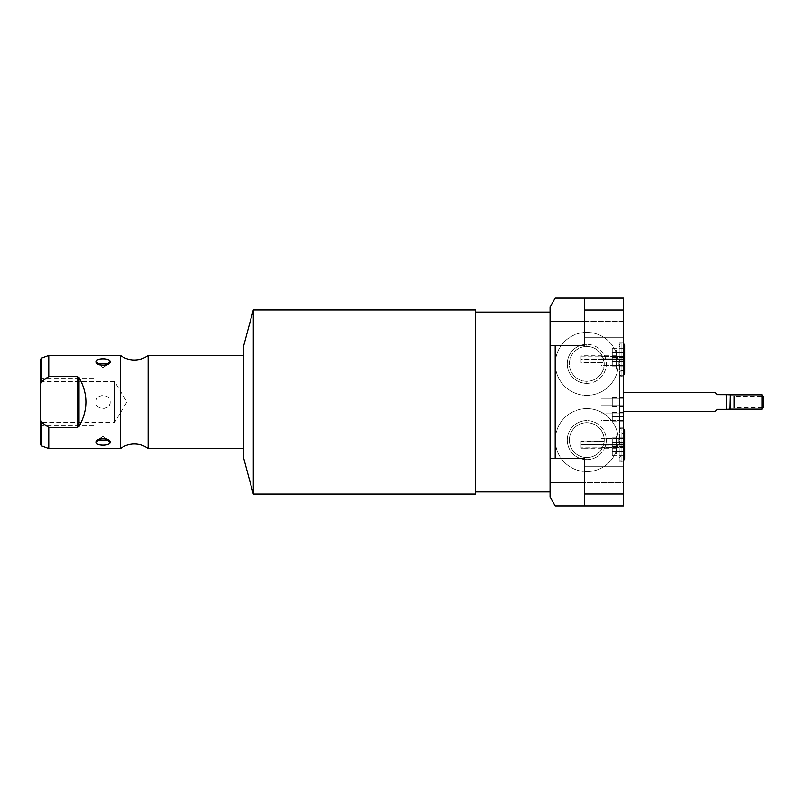 <?xml version="1.0" encoding="UTF-8"?>
<svg xmlns="http://www.w3.org/2000/svg" width="804" height="804" viewBox="0 0 804 804"><rect width="100%" height="100%" fill="white"/><g stroke="black" fill="none" stroke-linecap="round" stroke-linejoin="round"><path stroke-width="0.6" stroke-dasharray="4.02 3.01" d="M550.077 338.434L550.077 465.546L550.077 321.58L584.629 321.58L584.629 305.872L584.629 321.58L623.422 321.58C623.422 301.399 623.422 301.399 623.422 321.58C623.422 341.76 623.422 341.76 623.422 321.58C623.422 301.399 623.422 301.399 623.422 321.58C623.422 341.76 623.422 341.76 623.422 321.58L623.422 305.872L623.422 321.58L584.629 321.58L584.629 345.408L584.629 321.58C584.629 301.399 584.629 301.399 584.629 321.58C584.629 341.76 584.629 341.76 584.629 321.58L584.629 345.408L584.629 321.58C584.629 301.399 584.629 301.399 584.629 321.58C584.629 341.76 584.629 341.76 584.629 321.58L584.629 345.408L584.629 321.58L550.077 321.58L550.077 345.408L584.629 345.408L550.077 345.408L550.077 338.434L550.077 497.013L550.077 482.42L584.629 482.42L584.629 458.592L584.629 482.42C584.629 462.24 584.629 462.24 584.629 482.42C584.629 502.6 584.629 502.6 584.629 482.42L584.629 505.867L555.192 505.867L550.077 497.013L550.077 306.987L555.192 298.133L550.077 306.987L555.192 298.133L550.077 306.987L550.077 310.042L623.422 310.042L623.422 298.133L555.192 298.133L584.629 298.133L584.629 321.58L550.077 321.58L584.629 321.58L584.629 337.298L584.629 321.58L623.422 321.58L623.422 337.298L623.422 321.58L584.629 321.58L584.629 305.872L584.629 321.58L623.422 321.58L623.422 305.872L623.422 321.58L584.629 321.58L584.629 337.298L584.629 321.58L623.422 321.58L623.422 337.298L623.422 321.58L584.629 321.58L584.629 298.133L555.192 298.133L550.077 306.987L550.077 321.58L550.077 306.987L555.192 298.133L623.422 298.133L623.422 493.957L550.077 493.957L550.077 310.042L623.422 310.042L623.422 493.957L550.077 493.957L550.077 497.013L555.192 505.867L550.077 497.013L550.077 338.454M586.789 408.623A31.497 31.497 0 0 0 555.293 440.12A31.497 31.497 0 0 0 586.789 471.616A31.497 31.497 0 0 0 618.286 440.12A31.497 31.497 0 0 0 586.789 408.623A31.497 31.497 0 0 1 618.286 440.12A31.497 31.497 0 0 1 586.789 471.616A31.497 31.497 0 0 1 555.293 440.12A31.497 31.497 0 0 1 586.789 408.623A31.497 31.497 0 0 0 555.293 440.12A31.497 31.497 0 0 0 586.789 471.616A31.497 31.497 0 0 1 555.293 440.12A31.497 31.497 0 0 1 586.789 408.623A31.497 31.497 0 0 1 618.286 440.12A31.497 31.497 0 0 1 586.789 471.616A31.497 31.497 0 0 0 618.286 440.12A31.497 31.497 0 0 0 586.789 408.623M586.789 332.384A31.497 31.497 0 0 0 555.293 363.88A31.497 31.497 0 0 0 586.789 395.377A31.497 31.497 0 0 0 618.286 363.88A31.497 31.497 0 0 0 586.789 332.384A31.497 31.497 0 0 0 555.293 363.88A31.497 31.497 0 0 0 586.789 395.377A31.497 31.497 0 0 1 555.293 363.88A31.497 31.497 0 0 1 586.789 332.384A31.497 31.497 0 0 1 618.286 363.88A31.497 31.497 0 0 1 586.789 395.377A31.497 31.497 0 0 0 618.286 363.88A31.497 31.497 0 0 0 586.789 332.384A31.497 31.497 0 0 1 618.286 363.88A31.497 31.497 0 0 1 586.789 395.377A31.497 31.497 0 0 1 555.293 363.88A31.497 31.497 0 0 1 586.789 332.384M586.789 383.387A19.507 19.507 0 0 0 606.296 363.88A19.507 19.507 0 0 0 586.789 344.363A19.507 19.507 0 0 0 567.272 363.88A19.507 19.507 0 0 0 586.789 383.387L586.789 381.297A17.427 17.427 0 0 0 604.206 363.88A17.427 17.427 0 0 0 586.789 346.454L586.789 344.363A19.507 19.507 0 0 1 606.296 363.88A19.507 19.507 0 0 1 586.789 383.387A19.507 19.507 0 0 1 567.272 363.88A19.507 19.507 0 0 1 586.789 344.363L586.789 346.454A17.427 17.427 0 0 0 569.363 363.88A17.427 17.427 0 0 0 586.789 381.297L586.789 383.387M586.789 381.297A17.427 17.427 0 0 1 569.363 363.88A17.427 17.427 0 0 1 586.789 346.454A17.427 17.427 0 0 0 569.363 363.88A17.427 17.427 0 0 0 586.789 381.297A17.427 17.427 0 0 0 604.166 362.664L602.397 356.152A17.427 17.427 0 0 0 586.789 346.454A17.427 17.427 0 0 1 604.206 363.88A17.427 17.427 0 0 1 586.789 381.297A17.427 17.427 0 0 1 569.363 363.88A17.427 17.427 0 0 1 602.397 356.152L604.166 362.664L581.051 363.056L581.051 359.408L616.196 359.408L616.196 363.056L616.196 359.408L603.623 359.408L616.196 359.408C616.196 371.649 616.196 371.649 616.196 359.408C616.196 347.167 616.196 347.167 616.196 359.408C616.196 364.091 616.196 364.091 616.196 359.408C616.196 354.725 616.196 354.725 616.196 359.408L616.196 368.935L616.196 359.408L619.18 359.408C619.18 337.931 619.18 337.931 619.18 359.408C619.18 380.885 619.18 380.885 619.18 359.408C619.18 371.649 619.18 371.649 619.18 359.408C619.18 347.167 619.18 347.167 619.18 359.408L619.18 342.695L619.18 359.408L621.894 359.408L619.18 359.408L619.18 376.121L619.18 359.408L623.422 359.408L621.894 359.408L621.894 376.121L621.894 359.408L619.18 359.408L621.894 359.408L621.894 376.121L621.894 359.408L623.422 359.408L623.422 342.695L623.422 376.121L623.422 359.408L621.894 359.408L621.894 376.121L621.894 359.408L619.18 359.408L621.894 359.408L621.894 370.684L621.894 359.408L619.18 359.408L621.894 359.408L621.894 342.695L621.894 359.408L619.18 359.408L621.894 359.408L621.894 348.132L621.894 359.408L619.18 359.408L619.18 368.935L619.18 359.408L616.196 359.408L616.196 349.881L616.196 359.408L619.18 359.408L619.18 349.881L619.18 359.408L616.196 359.408L616.196 355.76L616.196 359.408L581.051 359.408L581.051 362.664L581.051 355.76L602.397 356.152L581.051 356.152L581.051 362.664L604.166 362.664A17.427 17.427 0 0 1 586.789 381.297M616.196 444.592C616.196 456.833 616.196 456.833 616.196 444.592C616.196 432.351 616.196 432.351 616.196 444.592C616.196 449.275 616.196 449.275 616.196 444.592C616.196 439.909 616.196 439.909 616.196 444.592L616.196 454.119L616.196 444.592L619.18 444.592L619.18 454.119L619.18 444.592L616.196 444.592L616.196 435.064L616.196 444.592L619.18 444.592C619.18 423.115 619.18 423.115 619.18 444.592C619.18 466.069 619.18 466.069 619.18 444.592C619.18 456.833 619.18 456.833 619.18 444.592C619.18 432.351 619.18 432.351 619.18 444.592L619.18 427.879L619.18 444.592L621.894 444.592L619.18 444.592L619.18 461.305L619.18 444.592L623.422 444.592C623.422 423.115 623.422 423.115 623.422 444.592C623.422 466.069 623.422 466.069 623.422 444.592L621.894 444.592L621.894 461.305L621.894 444.592L619.18 444.592L621.894 444.592L621.894 461.305L621.894 444.592L623.422 444.592L623.422 427.879L623.422 461.305L623.422 444.592L621.894 444.592L621.894 461.305L621.894 444.592L619.18 444.592L621.894 444.592L621.894 455.868L621.894 444.592L619.18 444.592L621.894 444.592L621.894 427.879L621.894 444.592L619.18 444.592L621.894 444.592L621.894 433.316L621.894 444.592L619.18 444.592L619.18 435.064L619.18 444.592L616.196 444.592L616.196 448.24L616.196 444.592L603.623 444.592L602.397 447.848L581.051 448.24L581.051 444.592L616.196 444.592L616.196 440.944L616.196 444.592L581.051 444.592L581.051 440.944L604.166 441.336L603.623 444.592L616.196 444.592M621.894 359.408L621.894 342.695L621.894 359.408L624.607 359.408L621.894 359.408L621.894 348.132L621.894 359.408L624.607 359.408L621.894 359.408L621.894 376.121L621.894 359.408L623.422 359.408L621.894 359.408L621.894 370.684L621.894 359.408L624.607 359.408L621.894 359.408M584.629 458.592L584.629 482.42L550.077 482.42L584.629 482.42L550.077 482.42L550.077 497.013L555.192 505.867L623.422 505.867L623.422 493.957L623.422 505.867L555.192 505.867L550.077 497.013L555.192 505.867L584.629 505.867L584.629 482.42C584.629 462.24 584.629 462.24 584.629 482.42C584.629 502.6 584.629 502.6 584.629 482.42L584.629 458.592L584.629 505.867L555.192 505.867L584.629 505.867L584.629 458.592L550.077 458.592M623.422 482.42C623.422 462.24 623.422 462.24 623.422 482.42C623.422 502.6 623.422 502.6 623.422 482.42C623.422 462.24 623.422 462.24 623.422 482.42C623.422 502.6 623.422 502.6 623.422 482.42L623.422 466.702L623.422 482.42L584.629 482.42L584.629 466.702L584.629 482.42L623.422 482.42L623.422 498.128L623.422 482.42L584.629 482.42L584.629 498.128L584.629 482.42L623.422 482.42L623.422 466.702L623.422 482.42L584.629 482.42L584.629 466.702L584.629 482.42L623.422 482.42L623.422 498.128L623.422 482.42L584.629 482.42L584.629 498.128L584.629 482.42L623.422 482.42M623.422 359.408C623.422 337.931 623.422 337.931 623.422 359.408C623.422 380.885 623.422 380.885 623.422 359.408M623.422 402L623.422 444.069L623.422 359.931L623.422 428.773L623.422 375.227L623.422 428.773L623.422 402L619.552 402L619.552 428.773L619.552 402L623.422 402L623.422 375.227L623.422 402L619.552 402L619.552 375.227L619.552 402L623.422 402L623.422 444.069L623.422 402L619.552 402L619.552 444.069L619.552 359.931L619.552 444.069L619.552 402L623.422 402L623.422 359.931L623.422 402L619.552 402L619.552 359.931L619.552 402L623.422 402L623.422 397.608L623.422 402L612.246 402L612.246 397.608L612.246 402L623.422 402L623.422 406.392L623.422 402L612.246 402L612.246 406.392L612.246 402L623.422 402M623.422 398.281L623.422 405.718L623.422 398.281L601.08 398.281L601.08 405.718L623.422 405.718L623.422 398.281L623.422 405.718L601.08 405.718L601.08 398.281L623.422 398.281M623.422 413.015L623.422 420.462L623.422 413.015L601.08 413.015L601.08 420.462L601.08 413.015L601.08 420.462L623.422 420.462L623.422 413.015L623.422 420.462L601.08 420.462L601.08 413.015L623.422 413.015M623.422 447.607L623.422 455.054L623.422 447.607L601.08 447.607L601.08 455.054L601.08 447.607L601.08 455.054L623.422 455.054L623.422 447.607L623.422 455.054L601.08 455.054L601.08 447.607L623.422 447.607M623.422 438.552L623.422 445.999L623.422 438.552L601.08 438.552L601.08 445.999L601.08 438.552L601.08 445.999L623.422 445.999L623.422 438.552L623.422 445.999L601.08 445.999L601.08 438.552L623.422 438.552M623.422 348.946L623.422 356.393L623.422 348.946L601.08 348.946L601.08 356.393L601.08 348.946L601.08 356.393L623.422 356.393L623.422 348.946L623.422 356.393L601.08 356.393L601.08 348.946L623.422 348.946M623.422 358.001L623.422 365.448L623.422 358.001L601.08 358.001L601.08 365.448L601.08 358.001L601.08 365.448L623.422 365.448L623.422 358.001L623.422 365.448L601.08 365.448L601.08 358.001L623.422 358.001M623.422 411.306L623.422 392.694L623.422 411.306M621.894 444.592L621.894 427.879L621.894 444.592L624.607 444.592L621.894 444.592L621.894 433.316L621.894 444.592L624.607 444.592L621.894 444.592L621.894 461.305L621.894 444.592L623.422 444.592L621.894 444.592L621.894 455.868L621.894 444.592L624.607 444.592L621.894 444.592M601.08 405.718L601.08 398.281L601.08 405.718M715.289 411.306L717.258 409.336L726.555 409.336L726.555 394.663L717.258 394.663L715.289 392.694M717.258 394.663L726.555 394.663L726.555 409.336L717.258 409.336M726.555 394.663L729.972 394.663L726.555 394.663M726.555 409.336L729.972 409.336M730.293 409.146L730.293 394.854L730.293 409.146M761.941 409.146L761.941 394.854L761.941 409.146M763.8 407.286L763.8 396.714L763.8 407.286M602.397 447.848L604.166 441.336A17.427 17.427 0 0 0 586.789 422.703A17.427 17.427 0 0 1 604.206 440.12A17.427 17.427 0 0 1 586.789 457.546A17.427 17.427 0 0 0 602.397 447.848A17.427 17.427 0 0 1 569.363 440.12A17.427 17.427 0 0 1 586.789 422.703A17.427 17.427 0 0 1 604.166 441.336L581.051 441.336L581.051 447.848L602.397 447.848M581.051 444.592L581.051 447.848L581.051 444.592M586.789 457.546A17.427 17.427 0 0 1 569.363 440.12A17.427 17.427 0 0 1 586.789 422.703A17.427 17.427 0 0 0 569.363 440.12A17.427 17.427 0 0 0 586.789 457.546L586.789 459.637A19.507 19.507 0 0 1 567.272 440.12A19.507 19.507 0 0 1 586.789 420.613L586.789 422.703A17.427 17.427 0 0 0 569.363 440.12A17.427 17.427 0 0 0 586.789 457.546A17.427 17.427 0 0 0 604.206 440.12A17.427 17.427 0 0 0 586.789 422.703L586.789 420.613A19.507 19.507 0 0 1 606.296 440.12A19.507 19.507 0 0 1 586.789 459.637L586.789 457.546M586.789 459.637A19.507 19.507 0 0 0 606.296 440.12A19.507 19.507 0 0 0 586.789 420.613A19.507 19.507 0 0 0 567.272 440.12A19.507 19.507 0 0 0 586.789 459.637M475.616 491.877L475.616 312.123L475.616 491.877M475.616 494.028L475.616 309.972L475.616 494.028M253.29 309.972L253.29 494.028L253.29 309.972M243.592 346.152L243.592 457.848L243.592 346.152M243.592 355.458L243.592 448.542L243.592 355.458M148.117 355.458L148.117 448.542L148.117 355.458M120.52 448.542L120.52 355.458L120.52 448.542M40.2 359.88L40.2 385.96L41.426 381.81L41.426 358.132L41.426 381.81L47.436 377.418M48.763 376.523L77.425 376.523L77.425 427.477L48.763 427.477L41.426 422.19L48.763 427.477L48.763 448.542L48.763 427.477L77.425 427.477L77.425 376.523L48.763 376.523L48.763 355.458L48.763 376.523L41.426 381.81L40.2 385.96C40.2 351.951 40.2 351.951 40.2 385.96L40.2 444.12M40.2 418.04L41.426 422.19L41.426 445.868L41.426 422.19L40.2 418.04C40.2 452.049 40.2 452.049 40.2 418.04L40.2 385.96M40.2 402C40.2 375.89 40.2 375.89 40.2 402C40.2 428.11 40.2 428.11 40.2 402L40.2 381.669L40.2 402L114.66 402L114.66 381.669L114.66 402L40.2 402L40.2 422.331L40.2 402L114.66 402L114.66 422.331L114.66 402L40.2 402L40.2 378.543L40.2 402L96.048 402L96.048 378.543L96.048 402L40.2 402L40.2 425.457L40.2 402L96.048 402L96.048 425.457L96.048 402L40.2 402M114.66 402L126.871 402L114.66 402C114.66 428.22 114.66 428.22 114.66 402C114.66 428.22 114.66 428.22 114.66 402C114.66 375.78 114.66 375.78 114.66 402C114.66 375.78 114.66 375.78 114.66 402L126.871 402L114.66 402M77.425 376.523L78.129 376.694L77.425 376.523M78.601 377.036L79.013 377.548C88.189 393.849 88.189 410.151 79.013 426.452L78.601 426.964L79.013 426.452C88.189 410.151 88.189 393.849 79.013 377.548L79.013 426.452L78.601 377.036M110.118 402C110.872 410.251 95.455 410.663 95.967 402C95.224 393.759 110.62 393.327 110.118 402C110.279 410.593 95.817 410.593 95.967 402L110.118 402L95.967 402C95.807 393.407 110.279 393.407 110.118 402M97.405 440.16L103.043 436.18L106.399 439.084L103.043 436.18L99.686 439.084L103.043 436.18L108.681 440.16M108.681 363.84L103.043 367.82L106.399 364.916L103.043 367.82L97.405 363.84M96.048 402C96.048 432.12 96.048 432.12 96.048 402C96.048 371.88 96.048 371.88 96.048 402C96.048 428.11 96.048 428.11 96.048 402C96.048 375.89 96.048 375.89 96.048 402M623.422 352.675L623.422 348.273L623.422 352.675L612.246 352.675L612.246 348.273L612.246 352.675L623.422 352.675L623.422 357.066L623.422 352.675L612.246 352.675L612.246 357.066L612.246 352.675L623.422 352.675M612.246 352.675C612.246 358.313 612.246 358.313 612.246 352.675C612.246 347.026 612.246 347.026 612.246 352.675C612.246 357.448 612.246 357.448 612.246 352.675C612.246 347.891 612.246 347.891 612.246 352.675M623.422 361.72L623.422 357.328L623.422 361.72L612.246 361.72L612.246 357.328L612.246 361.72L623.422 361.72L623.422 366.111L623.422 361.72L612.246 361.72L612.246 366.111L612.246 361.72L623.422 361.72M612.246 361.72C612.246 367.368 612.246 367.368 612.246 361.72C612.246 356.082 612.246 356.082 612.246 361.72C612.246 366.503 612.246 366.503 612.246 361.72C612.246 356.936 612.246 356.936 612.246 361.72M623.422 442.28L623.422 437.889L623.422 442.28L612.246 442.28L612.246 437.889L612.246 442.28L623.422 442.28L623.422 446.672L623.422 442.28L612.246 442.28L612.246 446.672L612.246 442.28L623.422 442.28M612.246 442.28C612.246 447.918 612.246 447.918 612.246 442.28C612.246 436.632 612.246 436.632 612.246 442.28C612.246 447.064 612.246 447.064 612.246 442.28C612.246 437.497 612.246 437.497 612.246 442.28M623.422 451.325L623.422 446.934L623.422 451.325L612.246 451.325L612.246 446.934L612.246 451.325L623.422 451.325L623.422 455.727L623.422 451.325L612.246 451.325L612.246 455.727L612.246 451.325L623.422 451.325M612.246 451.325C612.246 456.973 612.246 456.973 612.246 451.325C612.246 445.687 612.246 445.687 612.246 451.325C612.246 456.109 612.246 456.109 612.246 451.325C612.246 446.552 612.246 446.552 612.246 451.325M623.422 416.743L623.422 412.351L623.422 416.743L612.246 416.743L612.246 412.351L612.246 416.743L623.422 416.743L623.422 421.135L623.422 416.743L612.246 416.743L612.246 421.135L612.246 416.743L623.422 416.743M612.246 416.743C612.246 422.381 612.246 422.381 612.246 416.743C612.246 411.095 612.246 411.095 612.246 416.743C612.246 421.527 612.246 421.527 612.246 416.743C612.246 411.96 612.246 411.96 612.246 416.743M612.246 402C612.246 407.638 612.246 407.638 612.246 402C612.246 396.362 612.246 396.362 612.246 402C612.246 406.784 612.246 406.784 612.246 402C612.246 397.216 612.246 397.216 612.246 402M734.012 407.658L734.012 402C734.012 409.266 734.012 409.266 734.012 402C734.012 394.734 734.012 394.734 734.012 402L734.012 407.658L734.012 402L763.428 402L734.012 402L734.012 396.342L763.428 396.342L763.428 402L734.012 402L763.428 402L763.428 407.658L734.012 407.658M616.196 363.056L581.051 363.056M619.18 454.119L616.196 454.119M619.18 342.695L623.422 342.695M623.422 376.121L619.18 376.121M623.422 375.659L621.894 376.121C620.949 376.513 620.045 375.609 619.18 373.408L619.18 359.408L619.18 373.408C620.075 371.177 620.979 370.272 621.894 370.684C622.839 370.292 623.743 371.207 624.607 373.408L624.607 345.408C623.743 347.609 622.839 348.524 621.894 348.132C620.799 348.474 619.894 347.569 619.18 345.408C620.045 343.207 620.949 342.303 621.894 342.695L623.422 343.157M619.18 359.408L619.18 345.408L619.18 359.408M584.629 305.872L623.422 305.872L584.629 305.872M550.077 345.408L584.629 345.408M584.629 337.298L623.422 337.298L584.629 337.298M584.629 466.702L623.422 466.702L584.629 466.702M584.629 498.128L623.422 498.128L584.629 498.128M619.18 427.879L623.422 427.879M623.422 461.305L619.18 461.305M623.422 460.843L621.894 461.305C620.949 461.697 620.045 460.792 619.18 458.592L619.18 444.592L619.18 458.592C620.075 456.36 620.979 455.456 621.894 455.868C622.839 455.476 623.743 456.391 624.607 458.592L624.607 430.592C623.743 432.793 622.839 433.708 621.894 433.316C621.06 433.768 620.155 432.864 619.18 430.592C620.045 428.391 620.949 427.487 621.894 427.879L623.422 428.341M619.18 444.592L619.18 430.592L619.18 444.592M623.422 428.773L619.552 428.773M623.422 375.227L619.552 375.227M623.422 444.069L619.552 444.069M623.422 359.931L619.552 359.931M619.18 435.064L616.196 435.064M619.18 368.935L616.196 368.935M619.18 349.881L616.196 349.881M616.196 448.24L581.051 448.24M616.196 440.944L581.051 440.944M616.196 355.76L581.051 355.76M40.2 381.669L114.66 381.669L126.871 402L114.66 422.331L40.2 422.331M40.2 378.543L96.048 378.543M40.2 425.457L96.048 425.457M623.422 348.273L612.246 348.273M623.422 357.066L612.246 357.066M623.422 357.328L612.246 357.328M623.422 366.111L612.246 366.111M623.422 437.889L612.246 437.889M623.422 446.672L612.246 446.672M623.422 446.934L612.246 446.934M623.422 455.727L612.246 455.727M623.422 412.351L612.246 412.351M623.422 421.135L612.246 421.135M623.422 397.608L612.246 397.608M623.422 406.392L612.246 406.392"/><path stroke-width="1.21" d="M550.077 306.987L550.077 497.013L550.077 482.42L584.629 482.42L550.077 482.42L550.077 345.408L555.192 345.408L555.192 458.592L584.629 458.592L584.629 493.957L584.629 458.592L550.077 458.592L555.192 458.592L555.192 345.408L550.077 345.408L550.077 306.987L555.192 298.133L623.422 298.133L623.422 505.867L584.629 505.867L584.629 493.957L623.422 493.957L623.422 310.042L584.629 310.042L584.629 298.133L623.422 298.133L623.422 310.042L584.629 310.042L584.629 298.133L555.192 298.133L550.077 306.987M584.629 321.58L550.077 321.58L584.629 321.58M623.422 375.659L624.607 373.408L624.607 359.408L623.422 359.408L624.607 359.408L624.607 345.408L623.422 343.157M584.629 345.408L584.629 310.042L584.629 345.408L555.192 345.408L584.629 345.408M555.192 505.867L550.077 497.013L555.192 505.867L584.629 505.867L555.192 505.867M623.422 493.957L623.422 505.867L584.629 505.867L584.629 493.957L623.422 493.957M623.422 460.843L624.607 458.592L624.607 444.592L623.422 444.592L624.607 444.592L624.607 430.592L623.422 428.341M715.289 392.694L717.258 394.663L715.289 392.694L623.422 392.694L715.289 392.694L717.258 394.663L726.555 394.663L726.555 409.336L717.258 409.336L715.289 411.306L623.422 411.306L715.289 411.306L717.258 409.336L715.289 411.306M717.258 409.336L729.972 409.336L726.555 409.336L726.555 394.663L730.293 394.854L730.293 409.146L726.555 409.336M729.972 409.336L730.293 394.854L761.941 394.854L717.258 394.663M730.293 409.146L761.941 409.146L730.293 409.146M761.941 394.854L761.941 409.146L761.941 394.854L763.8 396.714L763.8 407.286L761.941 409.146L763.8 407.286L763.8 396.714L761.941 394.854M550.077 491.877L475.616 491.877L550.077 491.877M475.616 312.123L550.077 312.123L475.616 312.123M475.616 309.972L475.616 494.028L253.29 494.028L475.616 494.028L475.616 309.972L253.29 309.972L243.592 346.152L253.29 309.972L253.29 494.028L243.592 457.848L253.29 494.028L253.29 309.972L475.616 309.972M243.592 457.848L243.592 346.152L243.592 457.848M243.592 448.542L148.117 448.542L148.117 355.458L243.592 355.458L148.117 355.458A23.236 23.236 0 0 1 120.52 355.458A23.236 23.236 0 0 0 148.117 355.458L148.117 448.542L243.592 448.542M148.117 448.542A23.236 23.236 0 0 0 120.52 448.542A23.236 23.236 0 0 1 148.117 448.542M47.436 377.418L41.426 381.81L41.426 358.132L48.763 355.458L120.52 355.458L120.52 448.542L48.763 448.542L48.763 427.477L77.425 427.477L79.013 426.452C88.189 410.151 88.189 393.849 79.013 377.548L77.425 376.523L48.763 376.523L48.763 355.458L120.52 355.458L120.52 448.542L48.763 448.542L41.426 445.868L41.426 422.19L48.763 427.477L48.763 448.542M110.118 442.3C110.731 437.627 95.344 437.647 95.967 442.3C95.354 446.099 110.751 446.089 110.118 442.3L108.681 440.16L97.405 440.16L95.967 442.3L99.686 439.084L95.967 442.3C95.817 446.15 110.279 446.15 110.118 442.3L106.399 439.084L110.118 442.3M110.118 361.699C110.731 357.901 95.344 357.911 95.967 361.699C95.354 366.373 110.751 366.353 110.118 361.699C110.279 357.85 95.817 357.85 95.967 361.699L99.686 364.916L95.967 361.699L97.405 363.84L108.681 363.84L110.118 361.699L106.399 364.916L110.118 361.699M48.763 355.458L48.763 376.523L77.425 376.523L77.425 427.477L48.763 427.477L41.426 422.19L41.426 445.868L40.2 444.12L40.2 418.04L40.994 421.708M40.2 385.96L40.2 359.88L41.426 358.132L41.426 381.81L40.2 385.96L40.2 418.04L40.2 385.96L41.426 381.81L48.763 376.523M41.426 422.19L40.2 418.04M77.425 427.477L79.013 426.452L79.013 377.548L77.425 376.523L77.425 427.477L79.013 426.452L79.013 377.548C88.189 393.849 88.189 410.151 79.013 426.452L77.425 427.477M77.425 376.523L79.013 377.548L77.425 376.523M734.012 396.342L734.012 407.658M763.428 396.342L763.428 407.658"/></g></svg>
